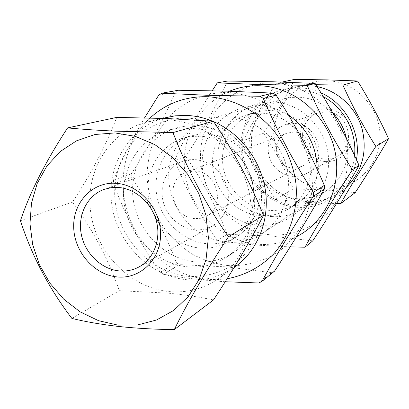 <?xml version="1.0" encoding="UTF-8"?>
<svg xmlns="http://www.w3.org/2000/svg" width="409" height="409" viewBox="0 0 409 409"><rect width="100%" height="100%" fill="white"/><g stroke="black" fill="none" stroke-linecap="round" stroke-linejoin="round"><path stroke-width="0.31" stroke-dasharray="2.04 1.53" d="M317.185 169.346C317.164 201.913 288.524 228.099 258.258 225.124C227.828 223.038 202.102 194.188 202.204 162.92C201.862 131.632 227.925 104.499 259.015 105.701C269.505 106.115 279.342 109.259 288.529 115.128M260.763 215.727C237.21 214.132 216.397 193.938 213.017 169.827C209.459 145.742 224.045 121.422 246.755 114.929L253.999 113.451L261.448 113.14C282.685 113.845 302.957 130.072 309.163 151.708C315.451 173.329 306.847 197.245 289.209 208.498C280.513 213.963 271.029 216.371 260.763 215.727M269.567 210.364C246.581 208.856 226.284 189.214 223.023 165.737C219.582 142.286 233.866 118.59 256.029 112.255L263.105 110.813L270.369 110.502C291.085 111.176 310.825 126.938 316.852 147.981C322.957 169.004 314.541 192.291 297.328 203.278C288.836 208.61 279.582 210.972 269.567 210.364M271.791 216.56C242.486 214.643 217.726 186.99 217.9 156.964C217.644 126.923 242.834 100.859 272.752 101.979C302.665 102.633 329.398 131.391 328.596 162.67C328.238 193.978 301.075 218.927 271.791 216.56M296.52 236.688C284.419 242.736 271.622 245.252 258.135 244.239C223.242 241.494 192.434 212.608 185.701 177.296C178.789 142.03 197.102 104.668 229.485 91.212M290.155 246.893L258.33 245.221C243.427 243.989 229.746 242.348 217.286 240.303L227.215 234.306L271.438 236.121L312.762 240.855M272.915 82.869C290.068 83.998 305.651 90.149 319.664 101.314C337.113 117.035 347.425 140.175 347.456 163.646C346.387 181.514 340.544 197.199 329.915 210.691C315.027 227.338 293.493 236.095 271.637 234.914C232.879 232.113 200.43 195.655 200.533 156.069C200.078 116.468 233.079 81.667 272.915 82.869M227.455 81.054C216.443 105.885 202.557 131.003 185.798 156.412C202.695 180.783 216.499 206.749 227.215 234.306M217.286 240.303C199.75 215.206 185.574 188.523 174.755 160.251L185.798 156.412M174.755 160.251C183.989 138.666 196.473 115.502 212.21 90.757M354.531 155.466C352.164 185.257 325.007 208.14 296.827 205.666C267.041 203.835 241.985 176.008 242.271 145.681C242.123 115.343 267.823 88.922 298.238 89.934C307.011 90.215 315.375 92.48 323.325 96.718M356.459 159.663C353.504 175.533 345.758 188.048 333.228 197.21C322.394 204.694 310.436 208.058 297.348 207.302C269.188 205.492 244.669 181.31 241.433 152.746C237.956 124.213 256.581 95.783 284.235 89.234L298.821 87.73C306.459 87.961 313.841 89.673 320.973 92.858M346.311 187.394L340.999 191.693C330.467 198.973 318.836 202.261 306.106 201.55C278.718 199.848 254.879 176.407 251.775 148.682C248.432 120.987 266.607 93.385 293.504 87.015L307.686 85.547L317.108 86.621M315.906 84.709L276.269 83.283C263.161 103.247 252.322 122.286 243.749 140.405C252.128 160.967 262.624 180.645 275.237 199.434L306.244 202.414L336.535 203.575M325.743 161.555C339.48 162.383 351.991 150.665 352.185 136.422C352.589 122.194 340.487 109.203 326.617 108.845C312.747 108.283 300.656 120.231 300.589 134.203C300.324 148.17 312.006 160.931 325.743 161.555M325.114 159.188C329.398 159.382 333.412 158.447 337.164 156.391C357.42 146.478 348.642 111.509 325.891 111.867L317.542 113.155L313.432 115.113L309.807 117.874L306.801 121.315L304.536 125.302L303.089 129.679L302.517 134.28L302.839 138.927L304.04 143.436L306.075 147.649L308.861 151.391L312.302 154.52L316.259 156.923L320.59 158.503L325.114 159.188M325.293 188.948C297.241 187.394 273.698 161.448 274.107 133.068C274.107 104.673 298.468 79.913 327.077 80.783C355.687 81.207 381.004 108.124 380.017 137.618C379.455 167.138 353.325 190.926 325.293 188.948M355.211 192.619L325.15 189.934L293.284 188.876C285.221 169.505 275.323 150.967 263.585 133.268C275.538 115.133 285.865 97.168 294.557 79.377M188.058 276.366C205.113 277.276 220.737 272.982 234.93 263.483C243.611 256.346 250.789 247.711 256.458 237.583C261.09 226.791 263.754 215.318 264.444 203.171C263.877 184.398 258.268 167.123 247.609 151.356C239.832 141.724 230.819 133.738 220.574 127.403C209.858 122.184 198.784 119.045 187.358 117.986C170.297 117.915 154.198 123.39 141.054 133.549C124.321 148.109 114.776 170.098 114.673 193.339C115.113 234.526 148.574 272.885 188.058 276.366M166.811 117.301C130.062 126.049 106.36 164.766 111.703 203.733C116.734 242.742 149.541 276.331 187.031 279.756C204.464 281.239 220.379 277.016 234.776 267.092M213.677 121.683L212.542 121.202M169.055 291.566C187.164 293.187 203.692 288.846 218.636 278.549C245.983 259.321 258.34 219.561 246.888 183.702C235.553 147.813 201.954 121.176 167.787 119.949L157.552 120.236L147.562 121.902C109.407 130.992 84.98 171.361 90.655 212.005C96.013 252.69 130.118 287.824 169.055 291.566M213.498 299.935C199.577 297.062 184.658 294.812 168.738 293.202L119.295 290.671C108.308 258.969 92.705 229.418 72.48 202.015C91.447 173.319 106.182 145.118 116.683 117.403M293.284 176.473L288.258 175.676L283.447 173.881L279.045 171.172L275.216 167.649L272.103 163.447L269.828 158.733L268.468 153.677L268.089 148.482L268.693 143.339L270.272 138.447L272.767 133.994L276.075 130.154L280.083 127.087L284.638 124.903L293.902 123.498C319.189 123.186 329.117 162.45 306.648 173.416C302.496 175.696 298.038 176.714 293.284 176.473M293.386 168.043C275.124 167.956 269.782 138.912 287.046 133.15L293.8 132.041C311.193 131.882 317.686 159.024 302.031 166.172L297.839 167.69L293.386 168.043M195.037 218.641C171.483 218.115 164.004 179.612 186.161 172.235L194.873 170.88C217.404 170.957 226.335 207.22 206.177 216.351L200.788 218.268L195.037 218.641M195.073 229.797C179.556 228.657 165.512 215.277 162.639 199.106C159.668 182.946 168.375 166.391 182.884 161.243L188.743 159.791L194.837 159.52C211.034 161.519 221.877 170.809 227.363 187.383C230.635 204.439 225.61 217.327 212.291 226.054C206.954 228.984 201.213 230.226 195.073 229.797M207.307 243.728C217.915 244.51 227.731 242.133 236.745 236.612C255.523 224.94 264.73 199.341 258.002 175.957C251.361 152.552 229.689 134.822 207.148 133.907L198.973 134.229L191.049 135.895C167.358 142.966 152.542 168.881 156.637 194.526C160.543 220.2 182.567 241.791 207.307 243.728M200.098 248.033C210.886 248.841 220.86 246.438 230.022 240.824C249.107 228.963 258.447 202.895 251.581 179.06C244.802 155.205 222.736 137.112 199.812 136.166L191.504 136.483L183.447 138.176C159.372 145.369 144.357 171.749 148.549 197.864C152.552 224.009 174.95 246.019 200.098 248.033M195.931 261.903C209.71 262.997 222.373 259.792 233.922 252.292C256.489 237.389 267.159 205.727 258.462 177.015C249.873 148.278 223.094 126.729 195.492 125.686L186.315 125.998L177.388 127.69C147.496 135.732 128.523 167.848 133.288 199.899C137.813 231.98 165.067 259.28 195.931 261.903M227.348 265.507C245.778 266.504 263.851 261.617 279.24 251.249C288.907 243.406 296.924 233.928 303.289 222.813C308.514 210.983 311.556 198.406 312.415 185.088C312.077 164.975 305.702 145.175 294.137 128.421C285.579 117.93 275.646 109.254 264.337 102.398C252.501 96.775 240.267 93.436 227.629 92.383C208.764 92.465 190.952 98.61 176.397 109.837C167.363 118.15 160.042 127.838 154.433 138.907C149.929 150.532 147.455 162.675 147 175.343C147.894 194.735 153.764 212.562 164.617 228.815C172.537 238.841 181.77 247.307 192.327 254.204C203.442 260.037 215.114 263.805 227.348 265.507M158.794 95.036L175.262 92.03C164.06 118.973 149.377 146.289 131.223 173.978L113.508 180.083L113.569 183.794L131.269 177.557C149.975 203.973 164.996 232.317 176.33 262.588L160.338 272.149L163.37 274.26L179.254 264.613L227.102 266.898L271.433 272.706L274.551 271.152M150.093 117.966C124.719 141.667 116.432 181.499 128.656 215.768C140.9 250.037 172.613 276.055 207.358 279.316L217.271 279.628L227.123 278.744M225.226 281.745L207.634 280.416C191.448 278.861 176.693 276.811 163.37 274.26M188.017 266.857C202.036 267.997 214.924 264.751 226.673 257.123C249.628 241.964 260.467 209.679 251.581 180.369C242.803 151.033 215.497 129.019 187.399 127.935L178.063 128.247L168.978 129.965C138.569 138.145 119.326 170.88 124.218 203.554C128.871 236.264 156.616 264.132 188.017 266.857M346.515 138.753C350.043 160.875 343.228 178.258 326.08 190.896C317.195 196.673 307.476 199.265 296.908 198.677C273.243 197.225 252.46 177.097 249.398 153.078C246.141 129.08 261.29 104.939 284.281 98.773L291.136 97.454L298.151 97.158C311.418 97.761 322.926 102.94 332.681 112.695M227.384 242.21C240.185 243.13 251.959 240.098 262.701 233.12C283.693 219.25 293.667 190.078 285.733 163.733C277.89 137.363 253.197 117.654 227.588 116.764L219.071 117.081L210.768 118.656C182.966 126.13 165.103 155.788 169.382 185.343C173.426 214.929 198.708 239.991 227.384 242.21M113.508 180.083C121.038 160.952 131.396 140.2 144.592 117.833M160.338 272.149C140.645 244.664 125.057 215.211 113.569 183.794M271.433 272.706L258.749 282.982M176.33 262.588L179.254 264.613M131.223 173.978L131.269 177.557M178.242 90.256L175.262 92.03M20.45 220.732L72.48 202.015M71.872 318.417L119.295 290.671M293.284 188.876L275.237 199.434M263.585 133.268L243.749 140.405M282.041 82.051L276.269 83.283M246.755 114.929L256.029 112.255M289.209 208.498L297.328 203.278M284.235 89.234L293.504 87.015M234.02 267.634L218.636 278.549M284.638 124.903L317.542 113.155M186.161 172.235L287.046 133.15M104.162 189.362L182.884 161.243M236.745 236.612L230.022 240.824M233.922 252.292L226.673 257.123M326.08 190.896L262.701 233.12M284.281 98.773L210.768 118.656M177.388 127.69L168.978 129.965M191.049 135.895L183.447 138.176M139.295 266.78L212.291 226.054M206.177 216.351L302.031 166.172M306.648 173.416L337.164 156.391M162.424 118.349L147.562 121.902M333.228 197.21L340.999 191.693"/><path stroke-width="0.61" d="M229.485 91.212C238.882 87.332 248.764 85.512 259.137 85.762C293.222 86.529 325.947 113.549 334.439 148.881C343.115 184.183 326.316 221.719 296.52 236.688M212.21 90.757L217.297 82.869L259.352 84.54L307.169 85.333C319.833 114.341 334.91 142.475 352.4 169.74C333.887 197.905 318.079 223.728 304.976 247.21L290.155 246.893M304.976 247.21L312.762 240.855C329.925 214.807 345.354 189.658 359.046 165.41C346.581 137.143 331.924 109.806 315.078 83.395L272.731 81.78L227.455 81.054L217.297 82.869M352.4 169.74L359.046 165.41M307.169 85.333L315.078 83.395M288.529 115.128C307.256 128.247 316.806 146.32 317.185 169.346M282.041 82.051L294.557 79.377L326.965 79.878L357.563 80.992L342.906 85.087L315.906 84.709M117.219 276.929C94.167 274.884 74.101 251.724 73.702 227.097C72.96 202.45 92.342 181.708 115.778 183.283C139.203 184.485 160.563 208.421 160.579 233.887C160.941 259.378 140.261 279.337 117.219 276.929M119.305 270.932C101.253 269.316 84.796 253.258 81.227 234.05C77.541 214.863 87.368 195.318 104.162 189.362L110.957 187.695L118.048 187.44C135.128 188.457 151.56 202.752 156.376 221.024C161.264 239.28 153.85 258.739 139.295 266.78C133.114 270.165 126.453 271.55 119.305 270.932M117.961 325.129L137.613 324.935L156.494 320.007L173.641 310.477L188.13 296.74L199.152 279.413L206.049 259.362L208.391 237.619L205.978 215.359L198.917 193.8L187.583 174.142L172.613 157.455L154.847 144.643L135.287 136.34L115.001 132.925L95.067 134.484L76.493 140.839L60.184 151.555L46.897 166.018L37.204 183.452L31.498 202.992L29.98 223.682L32.674 244.572L39.422 264.71L49.918 283.181L63.686 299.143L80.123 311.847L98.492 320.666L117.961 325.129M67.582 127.899C45.639 161.422 29.929 192.368 20.45 220.732C31.836 255.778 48.978 288.34 71.872 318.417C85.501 321.755 101.008 324.424 118.395 326.438C136.258 328.32 154.893 329.383 174.285 329.623C187.429 302.721 205.471 271.786 228.411 236.816C205.594 203.938 187.118 169.188 172.981 132.562L115.404 131.146C97.506 130.313 81.565 129.229 67.582 127.899L116.683 117.403L167.439 118.538L213.401 121.268C233.503 150.952 250.206 182.296 263.514 215.303C249.822 241.903 233.15 270.114 213.498 299.935L174.285 329.623M234.02 267.634L234.776 267.092C257.22 251.177 269.689 221.09 265.477 190.916C261.223 160.752 240.512 133.227 213.677 121.683M212.542 121.202C203.963 117.69 195.211 115.757 186.274 115.404L175.037 115.839L162.424 118.349M272.946 93.119L227.378 91.146L178.242 90.256L161.877 93.196L207.368 95.282L259.955 96.273L272.946 93.119L276.116 95.139L263.248 98.38C276.97 130.762 293.708 162.076 313.458 192.322L324.363 185.333C310.952 154.157 294.874 124.096 276.116 95.139M225.226 281.745L258.749 282.982L261.975 281.382L274.551 271.152C293.238 242.731 309.823 215.395 324.301 189.137L324.363 185.333M227.123 278.744C244.965 275.39 260.451 267.159 273.58 254.05C289.797 235.768 298.125 210.211 295.998 183.943C293.294 163.917 285.697 145.926 273.217 129.96C255.84 110.026 231.622 98.002 207.092 96.698C184.996 96.386 165.998 103.472 150.093 117.966M324.301 189.137L313.401 196.274C292.926 227.522 275.784 255.891 261.975 281.382M313.401 196.274L313.458 192.322M263.248 98.38L259.955 96.273M332.681 112.695C339.715 120.072 344.327 128.758 346.515 138.753M161.877 93.196L158.794 95.036L144.592 117.833M228.411 236.816L263.514 215.303M172.981 132.562L213.401 121.268M357.563 80.992C369.169 99.566 379.496 118.794 388.55 138.666C378.576 156.028 367.461 174.009 355.211 192.619L340.666 203.636C350.641 186.023 362.369 166.964 375.845 146.453C363.376 126.667 352.394 106.212 342.906 85.087M336.535 203.575L340.666 203.636M388.55 138.666L375.845 146.453M317.108 86.621C337.9 90.788 355.988 107.587 362.077 128.702C367.548 151.765 362.292 171.33 346.311 187.394M320.973 92.858C345.712 103.549 361.367 132.961 356.459 159.663M323.325 96.718C343.974 107.562 357.037 132.117 354.531 155.466"/></g></svg>
